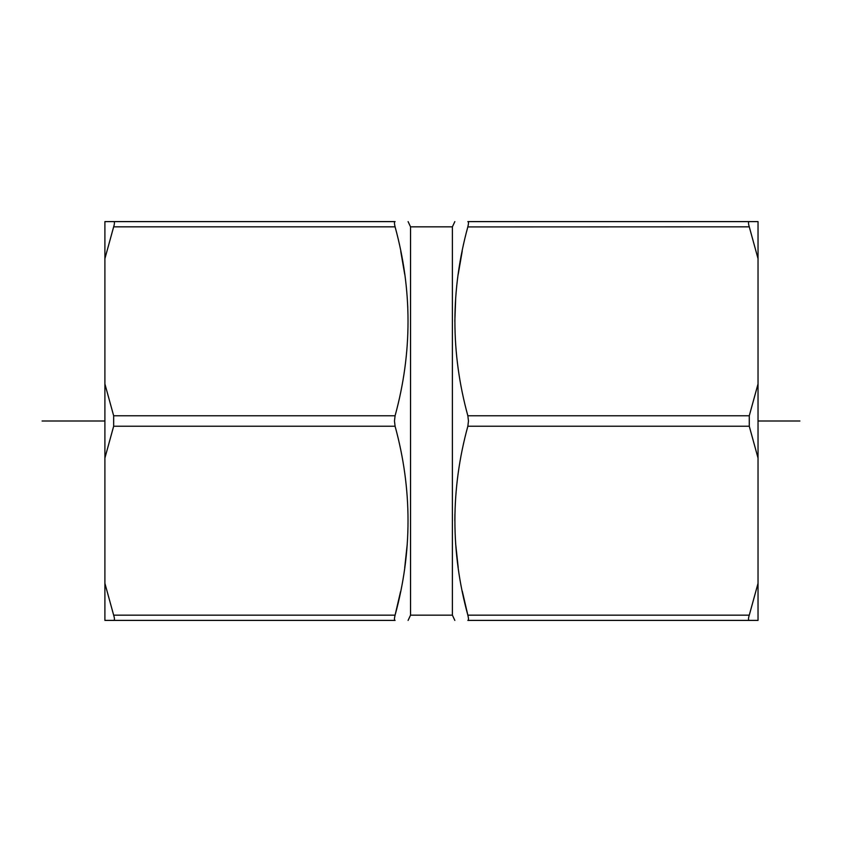 <?xml version="1.0" encoding="UTF-8"?>
<svg xmlns="http://www.w3.org/2000/svg" width="842" height="842" viewBox="0 0 842 842"><rect width="100%" height="100%" fill="white"/><g stroke="black" fill="none" stroke-linecap="round" stroke-linejoin="round"><path stroke-width="1.26" d="M758.032 258.652L749.275 226.835C748.243 223.467 748.243 221.72 749.275 221.604L758.032 221.604L758.032 620.396L467.847 620.396C450.596 620.396 450.596 620.396 467.847 620.396C450.596 620.396 450.596 620.396 467.847 620.396C468.678 620.259 468.678 618.512 467.847 615.165L462.3 591.221M758.032 583.348L749.275 615.165C748.243 618.512 748.243 620.249 749.275 620.396M758.032 383.952L749.275 415.769L749.275 426.231L758.032 458.048M410.538 226.835L452.396 226.835L452.396 615.165L410.538 615.165L410.538 226.835L408.096 221.604M749.275 426.231L467.847 426.231L468.468 421L467.847 415.769C450.596 352.809 450.596 289.827 467.847 226.835C468.678 223.467 468.678 221.72 467.847 221.604C450.596 221.604 450.596 221.604 467.847 221.604C450.596 221.604 450.596 221.604 467.847 221.604L468.31 221.962M749.275 226.835L467.826 226.919M454.838 321.297L455.69 297.91M458.216 274.324L462.258 250.937M749.275 221.604L467.847 221.604M458.216 567.676L455.69 544.09M454.838 520.682L454.912 514.157M467.847 426.231C450.596 489.223 450.596 552.205 467.847 615.165L749.275 615.165M395.108 226.908L395.087 226.835C412.338 289.827 412.338 352.809 395.087 415.769L394.466 421L395.087 426.231C412.338 489.223 412.338 552.205 395.087 615.165C394.256 618.533 394.256 620.28 395.087 620.396C412.338 620.396 412.338 620.396 395.087 620.396C412.338 620.396 412.338 620.396 395.087 620.396L394.624 620.038M104.903 458.048L104.903 383.952L113.659 415.769L113.659 426.231L104.903 458.048L104.903 583.348L113.659 615.165L395.087 615.165L400.55 591.673M404.718 567.676L407.244 544.09M407.791 307.435L407.244 297.91M404.718 274.324L400.771 251.463M113.659 226.835L395.087 226.835C394.256 223.488 394.256 221.741 395.087 221.604L395.087 221.604C412.338 221.604 412.338 221.604 395.087 221.604C412.338 221.604 412.338 221.604 395.087 221.604L104.903 221.604L104.903 258.652L113.659 226.835C114.691 223.488 114.691 221.751 113.659 221.604M395.087 620.396L113.659 620.396C114.691 620.28 114.691 618.533 113.659 615.165L114.238 617.333M113.659 620.396L104.903 620.396L104.903 583.348M104.903 383.952L104.903 258.652M799.9 421L758.032 421M104.903 421L42.1 421M749.275 415.769L467.847 415.769M113.659 415.769L395.087 415.769M113.659 426.231L395.087 426.231M452.396 226.835L454.838 221.604M452.396 615.165L454.838 620.396M410.538 615.165L408.096 620.396"/></g></svg>
